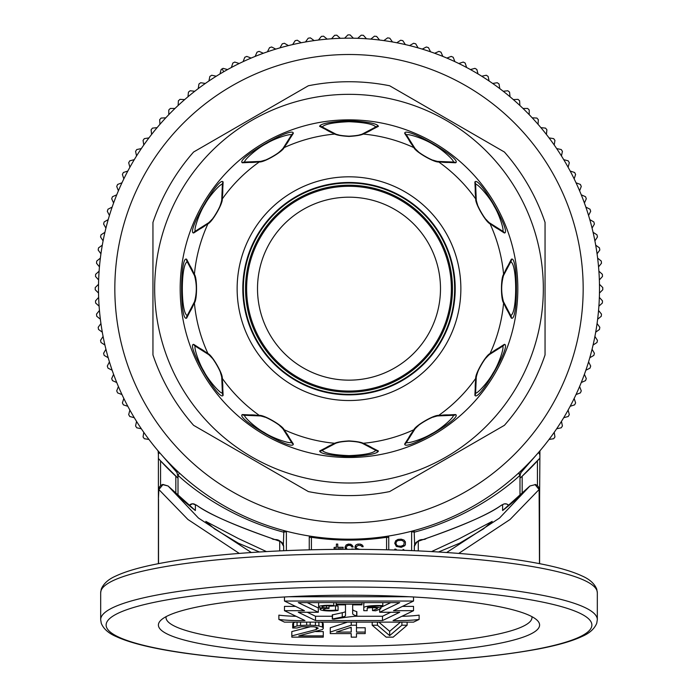<?xml version="1.0" encoding="UTF-8"?>
<svg xmlns="http://www.w3.org/2000/svg" width="698" height="698" viewBox="0 0 698 698"><rect width="100%" height="100%" fill="white"/><g stroke="black" fill="none" stroke-linecap="round" stroke-linejoin="round"><path stroke-width="1.05" d="M554.212 432.332L554.945 436.957L553.662 438.719L549.047 439.452M561.454 421.4L562.422 425.972L561.236 427.795L556.664 428.773M568.111 410.101L569.315 414.612L568.224 416.505L563.714 417.709M574.166 398.462L575.606 402.912L574.62 404.849L570.17 406.297M579.602 386.526L581.277 390.897L580.387 392.887L576.025 394.562M584.409 374.329L586.303 378.595L585.526 380.628L581.251 382.53M588.562 361.887L590.691 366.057L590.011 368.125L585.849 370.254M592.07 349.253L594.408 353.301L593.841 355.404L589.793 357.742M594.905 336.445L597.453 340.371L596.999 342.5L593.082 345.048M597.069 323.514L599.818 327.292L599.477 329.447L595.691 332.196M598.552 310.479L601.493 314.117L601.266 316.281L597.636 319.222M599.355 297.392L602.479 300.864L602.365 303.037L598.893 306.169M598.893 271.173L602.365 274.305L602.479 276.478L599.355 279.95M597.636 258.12L601.266 261.061L601.493 263.225L598.552 266.863M595.691 245.146L599.477 247.895L599.818 250.05L597.069 253.828M593.082 232.294L596.999 234.842L597.453 236.971L594.905 240.897M589.793 219.6L593.841 221.938L594.408 224.041L592.07 228.089M585.849 207.097L590.011 209.217L590.691 211.285L588.562 215.455M581.251 194.812L585.526 196.714L586.303 198.747L584.409 203.013M576.025 182.78L580.387 184.455L581.277 186.445L579.602 190.816M570.17 171.045L574.62 172.493L575.606 174.43L574.166 178.88M563.714 159.633L568.224 160.845L569.315 162.73L568.111 167.25M556.664 148.569L561.236 149.547L562.422 151.37L561.454 155.942M549.047 137.899L553.662 138.632L554.945 140.394L554.212 145.01M540.88 127.629L545.531 128.118L546.9 129.811L546.412 134.461M532.19 117.814L536.858 118.058L538.315 119.672L538.071 124.34M523.003 108.46L527.671 108.46L529.215 109.996L529.215 114.673M513.327 99.596L517.995 99.352L519.617 100.809L519.862 105.477M503.206 91.255L507.856 90.766L509.549 92.136L510.037 96.786M492.666 83.455L497.281 82.722L499.044 84.004L499.777 88.62M481.725 76.222L486.297 75.244L488.129 76.431L489.097 81.012M470.426 69.564L474.945 68.352L476.83 69.442L478.043 73.962M458.795 63.509L463.236 62.061L465.182 63.056L466.622 67.497M446.86 58.074L451.222 56.398L453.211 57.28L454.887 61.651M434.653 53.266L438.929 51.364L440.962 52.149L442.864 56.416M422.22 49.104L426.382 46.984L428.459 47.656L430.579 51.827M409.578 45.606L413.626 43.267L415.729 43.826L418.067 47.874M396.778 42.761L400.696 40.222L402.825 40.676L405.372 44.593M383.839 40.606L387.626 37.858L389.772 38.198L392.52 41.976M370.812 39.123L374.442 36.174L376.606 36.401L379.555 40.039M357.716 38.32L361.198 35.188L363.37 35.301L366.494 38.783M344.603 38.207L347.909 34.9L350.091 34.9L353.397 38.207M331.506 38.783L334.63 35.301L336.802 35.188L340.284 38.32M318.445 40.039L321.394 36.401L323.558 36.174L327.188 39.123M305.48 41.976L308.228 38.198L310.374 37.858L314.161 40.606M292.628 44.593L295.175 40.676L297.304 40.222L301.222 42.761M279.933 47.874L282.271 43.826L284.374 43.267L288.422 45.606M267.421 51.827L269.541 47.656L271.618 46.984L275.78 49.104M255.136 56.416L257.039 52.149L259.071 51.364L263.347 53.266M243.113 61.651L244.789 57.28L246.778 56.398L251.14 58.074M231.378 67.497L232.818 63.056L234.764 62.061L239.205 63.509M223.744 71.728L222.112 68.901L223.055 68.352L227.574 69.564M219.957 73.962L221.17 69.442L222.112 68.901M208.903 81.012L209.871 76.431L211.703 75.244L216.275 76.222M198.223 88.62L198.956 84.004L200.719 82.722L205.334 83.455M187.963 96.786L188.451 92.136L190.144 90.766L194.794 91.255M178.138 105.477L178.383 100.809L180.005 99.352L184.673 99.596M168.785 114.673L168.785 109.996L170.329 108.46L175.006 108.46M159.929 124.34L159.685 119.672L161.142 118.058L165.81 117.814M151.588 134.461L151.1 129.811L152.469 128.118L157.12 127.629M148.953 137.899L144.338 138.632L143.055 140.394L143.788 145.01M141.336 148.569L136.764 149.547L135.578 151.37L136.546 155.942M134.286 159.633L129.776 160.845L128.685 162.73L129.889 167.25M127.83 171.045L123.38 172.493L122.394 174.43L123.834 178.88M121.976 182.78L117.613 184.455L116.723 186.445L118.398 190.816M116.749 194.812L112.474 196.714L111.697 198.747L113.591 203.013M112.151 207.097L107.989 209.217L107.309 211.285L109.438 215.455M108.207 219.6L104.159 221.938L103.592 224.041L105.93 228.089M104.918 232.294L101.001 234.842L100.547 236.971L103.095 240.897M102.309 245.146L98.523 247.895L98.182 250.05L100.931 253.828M100.364 258.12L96.734 261.061L96.507 263.225L99.448 266.863M99.107 271.173L95.635 274.305L95.521 276.478L98.645 279.95M98.531 284.278L95.225 287.585L95.225 289.757L98.531 293.064M98.645 297.392L95.521 300.864L95.635 303.037L99.107 306.169M99.448 310.479L96.507 314.117L96.734 316.281L100.364 319.222M100.931 323.514L98.182 327.292L98.523 329.447L102.309 332.196M103.095 336.445L100.547 340.371L101.001 342.5L104.918 345.048M105.93 349.253L103.592 353.301L104.159 355.404L108.207 357.742M109.438 361.887L107.309 366.057L107.989 368.125L112.151 370.254M113.591 374.329L111.697 378.595L112.474 380.628L116.749 382.53M118.398 386.526L116.723 390.897L117.613 392.887L121.976 394.562M123.834 398.462L122.394 402.912L123.38 404.849L127.83 406.297M129.889 410.101L128.685 414.612L129.776 416.505L134.286 417.709M136.546 421.4L135.578 425.972L136.764 427.795L141.336 428.773M143.788 432.332L143.055 436.957L144.338 438.719L148.953 439.452M349 539.179A250.503 250.503 0 0 0 599.503 288.675A250.503 250.503 0 0 0 349 38.163A250.503 250.503 0 0 0 98.497 288.675A250.503 250.503 0 0 0 349 539.179A250.503 250.503 0 0 0 599.503 288.675A250.503 250.503 0 0 0 349 38.163A250.503 250.503 0 0 0 98.497 288.675A250.503 250.503 0 0 0 349 539.179M308.35 491.575L193.599 425.326L308.35 491.575A206.94 206.94 0 0 0 389.65 491.575L504.401 425.326A206.94 206.94 0 0 0 545.051 354.924L545.051 222.418A206.94 206.94 0 0 0 504.401 152.016L389.65 85.767A206.94 206.94 0 0 0 308.35 85.767L193.599 152.016L308.35 85.767M152.949 222.418L152.949 354.924L152.949 222.418A206.94 206.94 0 0 1 193.599 152.016M193.599 425.326A206.94 206.94 0 0 1 152.949 354.924M504.401 425.326L389.65 491.575M545.051 222.418L545.051 354.924M389.65 85.767L504.401 152.016M349 457.487A168.82 168.82 0 0 0 517.82 288.675A168.82 168.82 0 0 0 349 119.855A168.82 168.82 0 0 0 180.18 288.675A168.82 168.82 0 0 0 349 457.487M319.597 451.013L334.691 443.274C337.186 442.122 341.959 441.337 349 440.918C356.041 441.337 360.814 442.122 363.309 443.274L378.403 451.013C377.574 453.691 367.767 455.585 349 456.701C330.233 455.585 320.426 453.691 319.597 451.013A3.263 3.246 52 0 0 322.188 450.385L335.965 443.151C338.198 442.183 342.544 441.511 349 441.153C355.457 441.511 359.802 442.183 362.035 443.151L375.812 450.385C373.186 453.255 364.243 455.009 349 455.628C333.757 455.009 324.814 453.255 322.188 450.385A43.564 43.564 0 0 1 329.037 445.996M332.85 444.251L335.965 443.151A3.263 3.185 72.6 0 1 334.691 443.274A155.261 155.261 0 0 1 284.095 429.715L293.3 443.963C293.718 452.025 235.174 418.224 242.363 414.56L259.307 415.406C263.713 414.673 282.533 425.536 284.095 429.715A3.263 3.185 137.4 0 1 283.048 428.973L291.363 442.122C291.642 444.565 272.97 438.414 264.376 432.594C255.808 428.092 242.538 415.903 244.919 415.31L260.476 415.938C264.272 415.362 281.652 425.396 283.048 428.973A43.564 43.564 0 0 0 279.715 425.71A43.564 43.564 0 0 1 283.056 428.973L285.255 431.556M257.23 415.336L260.476 415.938A3.263 3.185 102.6 0 1 259.307 415.406A155.261 155.261 0 0 1 222.269 378.368L223.116 395.304C219.451 402.493 185.651 343.957 193.704 344.376L207.96 353.581C212.131 355.142 223.002 373.962 222.269 378.368A3.263 3.185 167.4 0 1 221.737 377.199L222.365 392.747C221.379 394.998 208.292 380.34 203.755 371.004C198.59 362.82 193.18 345.623 195.545 346.304L208.702 354.619C212.279 356.024 222.313 373.404 221.737 377.199L222.357 380.541M206.25 352.525L208.702 354.619A3.263 3.185 132.6 0 1 207.96 353.581A155.261 155.261 0 0 1 194.402 302.984L186.663 318.079C179.892 322.476 179.892 254.875 186.663 259.263L194.402 274.358C197.237 277.804 197.237 299.538 194.402 302.984A3.263 3.185 -162.6 0 1 194.524 301.711L187.291 315.487C180.669 313.472 180.669 263.87 187.291 261.855L194.524 275.64C196.915 284.322 196.915 293.012 194.524 301.711A43.564 43.564 0 0 0 195.676 297.191A43.564 43.564 0 0 1 194.524 301.711L193.442 304.773M193.442 272.569L194.524 275.64A3.263 3.185 162.6 0 1 194.402 274.358A155.261 155.261 0 0 1 207.96 223.77L193.704 232.966C185.651 233.385 219.451 174.849 223.116 182.038L222.269 198.974C223.002 203.38 212.14 222.2 207.96 223.77A3.263 3.185 -132.6 0 1 208.702 222.723L195.545 231.038C193.11 231.317 199.262 212.646 205.081 204.052C209.583 195.484 221.772 182.204 222.365 184.595L221.737 200.143C222.313 203.938 212.279 221.318 208.702 222.723A43.564 43.564 0 0 0 211.956 219.39A43.564 43.564 0 0 1 208.693 222.723L206.18 224.878M222.339 196.897L221.737 200.143A3.263 3.185 -167.4 0 1 222.269 198.974A155.261 155.261 0 0 1 259.307 161.945L242.363 162.782C235.174 159.118 293.718 125.317 293.3 133.379L284.095 147.627C282.533 151.806 263.713 162.678 259.307 161.945A3.263 3.185 -102.6 0 1 260.476 161.413L244.919 162.032C242.668 161.055 257.335 147.959 266.671 143.43C274.855 138.256 292.043 132.856 291.363 135.22L283.048 148.377C281.652 151.946 264.272 161.98 260.476 161.413A43.564 43.564 0 0 0 264.961 160.147A43.564 43.564 0 0 1 260.467 161.413L257.134 162.023M285.194 145.865L283.048 148.377A3.263 3.185 -137.4 0 1 284.095 147.627A155.261 155.261 0 0 1 334.691 134.068L319.597 126.329C320.426 123.651 330.233 121.757 349 120.641C367.767 121.757 377.574 123.651 378.403 126.329L363.309 134.068C360.814 135.22 356.041 136.005 349 136.433C341.959 136.005 337.186 135.22 334.691 134.068A3.263 3.185 -72.6 0 1 335.965 134.199L322.188 126.957C324.814 124.087 333.757 122.333 349 121.714C364.243 122.333 373.186 124.087 375.812 126.957L362.035 134.199C359.802 135.168 355.457 135.831 349 136.189C342.544 135.831 338.198 135.168 335.965 134.199A43.564 43.564 0 0 0 338.731 134.967A43.564 43.564 0 0 1 335.956 134.191L332.763 133.056M293.3 443.963A3.263 3.246 158 0 1 291.363 442.122A43.564 43.564 0 0 0 288.911 437.027A43.564 43.564 0 0 1 291.363 442.122L291.249 441.834M288.867 436.957A43.564 43.564 0 0 0 287.655 434.941A43.564 43.564 0 0 1 288.867 436.957M287.602 434.863A43.564 43.564 0 0 0 283.083 429A43.564 43.564 0 0 1 287.602 434.863M278.397 424.593A43.564 43.564 0 0 0 276.923 423.459A43.564 43.564 0 0 1 278.397 424.593M268.32 418.486A43.564 43.564 0 0 0 266.592 417.779A43.564 43.564 0 0 1 268.32 418.486M264.961 417.195A43.564 43.564 0 0 0 253.147 414.944A43.564 43.564 0 0 1 264.961 417.195M244.919 415.31A43.564 43.564 0 0 1 253.051 414.935A43.564 43.564 0 0 0 244.919 415.31A3.263 3.246 82 0 1 242.363 414.56M223.116 395.304A3.263 3.246 -172 0 1 222.365 392.747A43.564 43.564 0 0 0 222.784 387.102A43.564 43.564 0 0 1 222.365 392.747L222.4 392.442M222.784 387.024A43.564 43.564 0 0 0 222.741 384.668A43.564 43.564 0 0 1 222.784 387.024M222.732 384.581A43.564 43.564 0 0 0 220.481 372.715A43.564 43.564 0 0 1 222.732 384.581M219.887 371.083A43.564 43.564 0 0 0 219.189 369.355A43.564 43.564 0 0 1 219.887 371.083M214.216 360.753A43.564 43.564 0 0 0 213.073 359.278A43.564 43.564 0 0 1 214.216 360.753M211.956 357.952A43.564 43.564 0 0 0 202.882 350.117A43.564 43.564 0 0 1 211.956 357.952M195.545 346.304A43.564 43.564 0 0 1 202.804 350.064A43.564 43.564 0 0 0 195.545 346.304A3.263 3.246 112 0 1 193.704 344.376M186.663 318.079A3.263 3.246 -142 0 1 187.291 315.487A43.564 43.564 0 0 0 191.688 308.621A43.564 43.564 0 0 1 187.291 315.487L187.43 315.304M191.732 308.533A43.564 43.564 0 0 0 194.515 301.745A43.564 43.564 0 0 1 191.732 308.533M195.981 295.49A43.564 43.564 0 0 0 196.234 293.64A43.564 43.564 0 0 1 195.981 295.49M196.234 283.702A43.564 43.564 0 0 0 195.981 281.852A43.564 43.564 0 0 1 196.234 283.702M195.676 280.151A43.564 43.564 0 0 0 191.732 268.817A43.564 43.564 0 0 1 195.676 280.151M187.291 261.855A43.564 43.564 0 0 1 191.688 268.73A43.564 43.564 0 0 0 187.291 261.855A3.263 3.246 142 0 1 186.663 259.263M193.704 232.966A3.263 3.246 -112 0 1 195.545 231.038A43.564 43.564 0 0 0 202.76 227.304A43.564 43.564 0 0 1 195.545 231.038L195.806 230.933M202.839 227.251A43.564 43.564 0 0 0 208.676 222.749A43.564 43.564 0 0 1 202.839 227.251M213.073 218.064A43.564 43.564 0 0 0 214.216 216.589A43.564 43.564 0 0 1 213.073 218.064M219.189 207.987A43.564 43.564 0 0 0 222.732 192.814A43.564 43.564 0 0 1 219.189 207.987M222.365 184.595A43.564 43.564 0 0 1 222.732 192.718A43.564 43.564 0 0 0 222.365 184.595A3.263 3.246 172 0 1 223.116 182.038M242.363 162.782A3.263 3.246 -82 0 1 244.919 162.032A43.564 43.564 0 0 0 250.573 162.451A43.564 43.564 0 0 1 244.919 162.032L245.234 162.076M250.643 162.451A43.564 43.564 0 0 0 253.008 162.407A43.564 43.564 0 0 1 250.643 162.451M253.095 162.407A43.564 43.564 0 0 0 260.433 161.421A43.564 43.564 0 0 1 253.095 162.407M266.592 159.563A43.564 43.564 0 0 0 268.32 158.856A43.564 43.564 0 0 1 266.592 159.563M276.923 153.892A43.564 43.564 0 0 0 287.576 142.523A43.564 43.564 0 0 1 276.923 153.892M291.363 135.22A43.564 43.564 0 0 1 287.628 142.444A43.564 43.564 0 0 0 291.363 135.22A3.263 3.246 -158 0 1 293.3 133.379M504.296 344.376C512.349 343.957 478.549 402.493 474.884 395.304L475.731 378.368C474.998 373.962 485.86 355.142 490.04 353.581L504.296 344.376A3.263 3.246 68 0 1 502.455 346.304C504.89 346.034 498.738 364.696 492.919 373.29C488.417 381.858 476.228 395.138 475.635 392.747L476.263 377.199C475.687 373.404 485.721 356.024 489.298 354.619L502.455 346.304A43.564 43.564 0 0 0 495.24 350.038A43.564 43.564 0 0 1 502.455 346.304L502.194 346.409M440.866 415.319L437.524 415.938A43.564 43.564 0 0 0 433.039 417.195A43.564 43.564 0 0 1 437.533 415.929L453.081 415.31C455.332 416.296 440.665 429.383 431.329 433.92C423.145 439.086 405.957 444.486 406.637 442.122L414.952 428.973C416.348 425.396 433.728 415.362 437.524 415.938A3.263 3.185 77.4 0 0 438.693 415.406L455.637 414.56C462.826 418.224 404.282 452.025 404.7 443.963L413.905 429.715C415.467 425.536 434.287 414.673 438.693 415.406A155.261 155.261 0 0 0 475.731 378.368A3.263 3.185 12.6 0 0 476.263 377.199L475.661 380.445M412.745 145.786L414.952 148.377A43.564 43.564 0 0 0 418.285 151.632A43.564 43.564 0 0 1 414.944 148.369L406.637 135.22C406.358 132.777 425.03 138.937 433.624 144.756C442.192 149.25 455.462 161.439 453.081 162.032L437.524 161.413C433.728 161.98 416.348 151.946 414.952 148.377A3.263 3.185 -42.6 0 0 413.905 147.627L404.7 133.379C404.282 125.317 462.826 159.118 455.637 162.782L438.693 161.945C434.287 162.678 415.467 151.806 413.905 147.627A155.261 155.261 0 0 0 363.309 134.068A3.263 3.185 -107.4 0 0 362.035 134.199L365.15 133.091M475.643 196.801L476.263 200.143A43.564 43.564 0 0 0 477.519 204.636A43.564 43.564 0 0 1 476.263 200.134L475.635 184.595C476.621 182.344 489.708 197.002 494.245 206.346C499.41 214.522 504.82 231.719 502.455 231.038L489.298 222.723C485.721 221.318 475.687 203.947 476.263 200.143A3.263 3.185 -12.6 0 0 475.731 198.974L474.884 182.038C478.549 174.849 512.349 233.385 504.296 232.966L490.04 223.77C485.869 222.2 474.998 203.38 475.731 198.974A155.261 155.261 0 0 0 438.693 161.945A3.263 3.185 -77.4 0 0 437.524 161.413L440.77 162.015M504.558 272.569L503.476 275.64A43.564 43.564 0 0 0 502.324 280.151A43.564 43.564 0 0 1 506.268 268.817A43.564 43.564 0 0 0 503.485 275.605L510.709 261.855C517.331 263.87 517.331 313.472 510.709 315.487L503.476 301.711C501.085 293.02 501.085 284.33 503.476 275.64A3.263 3.185 17.4 0 0 503.598 274.358L511.337 259.263C518.108 254.875 518.108 322.476 511.337 318.079L503.598 302.984C500.763 299.538 500.763 277.804 503.598 274.358A155.261 155.261 0 0 0 490.04 223.77A3.263 3.185 -47.4 0 0 489.298 222.723L491.75 224.817M455.637 414.56A3.263 3.246 98 0 1 453.081 415.31A43.564 43.564 0 0 0 447.427 414.891A43.564 43.564 0 0 1 453.081 415.31L452.766 415.266M447.357 414.891A43.564 43.564 0 0 0 444.992 414.935A43.564 43.564 0 0 1 447.357 414.891M444.905 414.935A43.564 43.564 0 0 0 437.567 415.929A43.564 43.564 0 0 1 444.905 414.935M431.408 417.779A43.564 43.564 0 0 0 429.68 418.486A43.564 43.564 0 0 1 431.408 417.779M421.077 423.459A43.564 43.564 0 0 0 419.603 424.602A43.564 43.564 0 0 1 421.077 423.459M418.276 425.719A43.564 43.564 0 0 0 410.424 434.819A43.564 43.564 0 0 1 418.276 425.719M406.637 442.122A43.564 43.564 0 0 1 410.372 434.898A43.564 43.564 0 0 0 406.637 442.122A3.263 3.246 22 0 1 404.7 443.963M378.403 451.013A3.263 3.246 128 0 1 375.812 450.385A43.564 43.564 0 0 0 371.135 447.191M371.074 447.156A43.564 43.564 0 0 0 369.006 446.013M368.919 445.978A43.564 43.564 0 0 0 362.079 443.16M412.806 431.477L414.952 428.973A3.263 3.185 42.6 0 1 413.905 429.715A155.261 155.261 0 0 1 363.309 443.274A3.263 3.185 107.4 0 1 362.035 443.151A43.564 43.564 0 0 0 359.269 442.384M357.865 442.061A43.564 43.564 0 0 0 356.154 441.747M350.885 441.197A43.564 43.564 0 0 0 350.413 441.18M347.56 441.18A43.564 43.564 0 0 0 347.115 441.197M341.88 441.738A43.564 43.564 0 0 0 340.135 442.061M338.731 442.384A43.564 43.564 0 0 0 329.124 445.952M349 394.867A106.192 106.192 0 0 0 455.192 288.675A106.192 106.192 0 0 0 349 182.483A106.192 106.192 0 0 0 242.808 288.675A106.192 106.192 0 0 0 349 394.867M349 394.318A105.651 105.651 0 0 0 454.651 288.675A105.651 105.651 0 0 0 349 183.024A105.651 105.651 0 0 0 243.349 288.675A105.651 105.651 0 0 0 349 394.318A105.651 105.651 0 0 1 243.349 288.675A105.651 105.651 0 0 1 349 183.024A105.651 105.651 0 0 1 454.651 288.675A105.651 105.651 0 0 1 349 394.318M349 380.157A91.49 91.49 0 0 1 257.51 288.675A91.49 91.49 0 0 1 349 197.185A91.49 91.49 0 0 1 440.49 288.675A91.49 91.49 0 0 1 349 380.157M319.597 126.329A3.263 3.246 -52 0 1 322.188 126.957A43.564 43.564 0 0 0 326.865 130.151A43.564 43.564 0 0 1 322.188 126.957L322.432 127.149M326.926 130.186A43.564 43.564 0 0 0 328.994 131.329A43.564 43.564 0 0 1 326.926 130.186M329.081 131.372A43.564 43.564 0 0 0 335.921 134.182A43.564 43.564 0 0 1 329.081 131.372M340.135 135.281A43.564 43.564 0 0 0 341.846 135.595A43.564 43.564 0 0 1 340.135 135.281M347.115 136.154A43.564 43.564 0 0 0 347.587 136.171A43.564 43.564 0 0 1 347.115 136.154M350.44 136.171A43.564 43.564 0 0 0 350.885 136.154A43.564 43.564 0 0 1 350.44 136.171M356.12 135.604A43.564 43.564 0 0 0 357.865 135.281A43.564 43.564 0 0 1 356.12 135.604M359.269 134.967A43.564 43.564 0 0 0 368.876 131.39A43.564 43.564 0 0 1 359.269 134.967M375.812 126.957A43.564 43.564 0 0 1 368.963 131.346A43.564 43.564 0 0 0 375.812 126.957A3.263 3.246 -128 0 1 378.403 126.329M404.7 133.379A3.263 3.246 -22 0 1 406.637 135.22A43.564 43.564 0 0 0 409.089 140.324A43.564 43.564 0 0 1 406.637 135.22L406.751 135.508M409.133 140.385A43.564 43.564 0 0 0 410.345 142.409A43.564 43.564 0 0 1 409.133 140.385M410.398 142.479A43.564 43.564 0 0 0 414.917 148.342A43.564 43.564 0 0 1 410.398 142.479M419.603 152.749A43.564 43.564 0 0 0 421.077 153.892A43.564 43.564 0 0 1 419.603 152.749M429.68 158.856A43.564 43.564 0 0 0 431.408 159.563A43.564 43.564 0 0 1 429.68 158.856M433.039 160.147A43.564 43.564 0 0 0 444.853 162.398A43.564 43.564 0 0 1 433.039 160.147M453.081 162.032A43.564 43.564 0 0 1 444.949 162.407A43.564 43.564 0 0 0 453.081 162.032A3.263 3.246 -98 0 1 455.637 162.782M474.884 182.038A3.263 3.246 8 0 1 475.635 184.595A43.564 43.564 0 0 0 475.216 190.24A43.564 43.564 0 0 1 475.635 184.595L475.6 184.9M475.216 190.318A43.564 43.564 0 0 0 475.259 192.674A43.564 43.564 0 0 1 475.216 190.318M475.268 192.77A43.564 43.564 0 0 0 476.254 200.099A43.564 43.564 0 0 1 475.268 192.77M478.113 206.259A43.564 43.564 0 0 0 478.811 207.987A43.564 43.564 0 0 1 478.113 206.259M483.784 216.589A43.564 43.564 0 0 0 484.927 218.064A43.564 43.564 0 0 1 483.784 216.589M486.044 219.39A43.564 43.564 0 0 0 495.118 227.225A43.564 43.564 0 0 1 486.044 219.39M502.455 231.038A43.564 43.564 0 0 1 495.196 227.278A43.564 43.564 0 0 0 502.455 231.038A3.263 3.246 -68 0 1 504.296 232.966M511.337 259.263A3.263 3.246 38 0 1 510.709 261.855A43.564 43.564 0 0 0 506.312 268.721A43.564 43.564 0 0 1 510.709 261.855L510.57 262.038M502.019 281.861A43.564 43.564 0 0 0 501.766 283.702A43.564 43.564 0 0 1 502.019 281.861M501.766 293.64A43.564 43.564 0 0 0 502.019 295.49A43.564 43.564 0 0 1 501.766 293.64M502.324 297.191A43.564 43.564 0 0 0 506.268 308.533A43.564 43.564 0 0 1 502.324 297.191M510.709 315.487A43.564 43.564 0 0 1 506.312 308.621A43.564 43.564 0 0 0 510.709 315.487A3.263 3.246 -38 0 1 511.337 318.079M495.161 350.091A43.564 43.564 0 0 0 489.324 354.593A43.564 43.564 0 0 1 495.161 350.091M504.558 304.773L503.476 301.711A3.263 3.185 -17.4 0 1 503.598 302.984A155.261 155.261 0 0 1 490.04 353.581A3.263 3.185 47.4 0 1 489.298 354.619A43.564 43.564 0 0 0 486.044 357.952A43.564 43.564 0 0 1 489.307 354.619L491.82 352.464M484.927 359.278A43.564 43.564 0 0 0 483.784 360.753A43.564 43.564 0 0 1 484.927 359.278M478.811 369.355A43.564 43.564 0 0 0 475.268 384.528A43.564 43.564 0 0 1 478.811 369.355M475.635 392.747A43.564 43.564 0 0 1 475.268 384.624A43.564 43.564 0 0 0 475.635 392.747A3.263 3.246 -8 0 1 474.884 395.304M177.911 471.656L176.943 472.45L178.007 476.813L178.007 495.755L178.007 476.813M522.174 493.704L522.174 476.21L519.993 478.2L519.993 495.755L519.993 475.216L521.057 472.45L520.089 471.656M521.057 472.45L536.614 454.66M161.386 454.66L176.943 472.45M158.08 450.847L158.402 454.564L158.507 453.525L159.833 452.889M158.402 454.564L158.402 499.41M159.685 459.903A255.267 255.267 0 0 0 160.418 460.706M178.007 478.2L160.575 460.881A255.267 255.267 0 0 0 176.385 476.725M160.575 485.607L160.575 460.881L158.402 458.464M286.293 531.204A2.181 2.181 0 0 1 286.372 531.78L286.372 550.609L286.372 531.78L283.362 532.094C214.818 513.903 173.968 471.307 178.007 475.216L177.816 475.277M158.402 625.042A190.598 29.813 0 0 1 160.802 620.313A190.598 29.813 0 0 1 349 595.22A190.598 29.813 0 0 1 537.198 620.313A190.598 29.813 0 0 1 539.598 625.042A190.598 29.813 0 0 1 349 654.855A190.598 29.813 0 0 1 158.402 625.042M531.893 616.648A182.981 28.627 0 0 1 531.981 617.512A182.981 28.627 180 0 1 349 646.13A182.981 28.627 180 0 1 166.019 617.512A182.981 28.627 0 0 1 166.107 616.648M401.9 616.29A32.448 5.078 180 0 0 419.123 615.139L419.123 619.44A32.448 5.078 0 0 1 393.026 620.566L413.53 610.689L393.498 610.689L413.53 601.048L284.47 601.048L304.502 610.689L284.47 610.689L304.974 620.566A33.181 5.191 0 0 1 278.877 619.44L284.47 622.127L413.53 622.127L419.123 619.44M413.53 610.689L413.53 606.388L402.432 606.388M409.08 596.738L288.92 596.738M295.568 606.388L284.47 606.388L284.47 610.689M278.877 619.44L278.877 615.139A33.181 5.191 180 0 0 296.083 616.282M311.038 626.586L291.816 631.577L291.816 637.143L323.27 637.143L323.27 631.577L315.644 631.577M323.27 635.878L298.805 635.878L322.397 629.535L323.27 628.514L323.27 623.707L322.397 622.695L320.469 622.127M295.498 622.127L293.57 622.695L292.698 623.707L292.698 628.008L297.06 628.008L301.431 626.743L313.655 626.743L316.281 627.249L316.281 629.535L291.816 635.878M347.499 622.127L330.259 627.764L330.259 633.592L351.225 633.592L351.225 637.143L356.469 637.143L356.469 633.592L365.202 633.592L365.202 632.074L356.469 632.074L356.469 625.216L351.225 625.216L330.259 632.074M365.202 632.074L365.202 627.764L356.469 627.764M400.46 622.127L389.659 631.324L378.857 622.127M284.47 596.982L284.47 601.048M413.53 596.982L413.53 601.048M315.522 620.566L298.282 612.259L318.323 612.259L298.282 602.618L399.718 602.618L379.677 612.259L399.718 612.259L382.478 620.566L315.522 620.566L315.522 616.255L307.225 612.259M318.323 612.259L318.323 607.958L307.225 602.618M390.775 602.618L380.872 607.382M390.775 612.259L382.478 616.255L355.142 616.255M332.3 616.255L315.522 616.255M336.174 602.618L336.174 604.861L345.493 604.861L345.493 611.291A14.44 2.26 180 0 1 342.256 612.713L332.501 614.868M356.678 611.78L356.678 615.88A28.653 4.485 0 0 1 352.673 613.594L352.673 604.861L361.983 604.861L361.983 604.189L336.174 604.189M352.673 604.861L352.673 609.284A28.653 4.485 180 0 0 356.678 611.57M364.853 602.618A14.518 2.269 180 0 0 363.789 603.473L363.789 610.689L367.165 610.689L367.165 608.473A5.139 0.803 0 0 1 372.304 607.67A5.139 0.803 0 0 1 377.444 608.473A5.139 0.803 0 0 1 377.095 608.769L372.523 610.593L375.716 610.794L380.288 608.961A8.568 1.344 180 0 0 380.872 608.473A8.568 1.344 180 0 0 376.318 607.286A8.568 1.344 180 0 0 367.497 607.365A11.116 1.736 0 0 1 381.736 606.117L382.792 605.611A14.518 2.269 180 0 0 363.789 607.775M338.068 610.418L338.068 606.108L335.52 605.759L335.52 610.061A6.901 1.082 0 0 1 327.912 610.357A6.901 1.082 0 0 1 323.453 609.345A6.901 1.082 0 0 1 326.743 608.429L329.002 608.429L329.02 607.897L326.577 607.888A6.901 1.082 0 0 1 322.022 606.876A6.901 1.082 0 0 1 332.161 605.925L333.757 605.454A10.304 1.614 180 0 0 318.62 606.876A10.304 1.614 180 0 0 323.069 608.202A10.304 1.614 180 0 0 320.05 609.345A10.304 1.614 180 0 0 326.699 610.855A10.304 1.614 180 0 0 338.068 610.418L335.52 610.061M329.02 606.1A6.901 1.082 180 0 0 335.52 605.759M379.677 609.206L379.677 612.259M382.478 616.255L382.478 620.566M342.256 612.713L342.256 617.023L332.501 618.986L334.002 619.178A90.539 14.161 0 0 1 356.242 616.151L356.678 615.88M345.493 604.861L345.493 615.592A14.44 2.26 0 0 1 342.256 617.023M361.983 602.618L361.983 604.189M372.523 607.67L372.523 610.593M382.792 602.618L382.792 605.611M333.757 602.618L333.757 605.454M326.577 605.864L326.577 607.888M329.02 605.794L329.02 607.897M316.281 627.249L318.026 628.008L316.281 629.535M318.026 628.008L318.026 628.514M293.57 622.695L293.57 626.996L292.698 628.008M297.06 622.127L297.06 625.984L293.57 626.996M300.559 622.127L300.559 625.469L297.06 625.984M306.666 622.127L306.666 625.216L300.559 625.469M310.165 622.127L310.165 625.216L306.666 625.216M315.409 622.127L315.409 625.469L310.165 625.216M318.899 622.127L318.899 625.984L315.409 625.469M322.397 622.695L322.397 626.996L318.899 625.984M323.27 628.008L322.397 626.996M351.225 622.127L351.225 625.216M356.469 622.127L356.469 625.216M336.375 632.074L351.225 627.249L351.225 632.074L336.375 632.074M351.225 627.249L351.225 627.764L349.628 627.764M393.157 637.143L407.135 625.216L401.891 625.216L389.659 635.625L377.435 625.216L372.191 625.216L386.169 637.143L393.157 637.143M407.135 622.127L407.135 625.216M372.191 622.127L372.191 625.216M377.435 622.127L377.435 625.216M389.659 631.324L389.659 635.625M401.891 622.127L401.891 625.216M414.35 550.722L414.35 546.482A5.444 5.436 -0 0 1 418.285 541.264L426.208 538.463C464.737 524.844 489.638 513.876 500.902 505.561L502.621 504.706L502.621 510.535A250.503 249.893 180 0 0 529.913 485.991L499.506 518.082L446.641 552.519M501.731 505.029L504.375 503.843L506.87 504.061L508.825 505.57M431.565 551.577L459.546 538.577L492.221 521.38L483.496 528.866L459.546 543.253L438.545 551.987M508.807 505.57A4.354 4.345 180 0 0 502.621 504.706M502.813 510.378L529.922 485.983L535.113 484.674L539.118 489.551L539.475 563.644M529.922 485.983L535.113 484.674M539.118 489.499L510.072 519.478L458.726 553.409M539.449 497.77L539.598 499.445A4.354 0.681 180 0 0 539.475 499.306M535.148 484.421C537.591 485.241 538.961 486.942 539.249 489.516L539.598 563.67L539.598 499.201M251.359 552.519L198.494 518.082L168.087 485.991A250.503 249.893 180 0 0 195.379 510.535L195.379 504.706A4.354 4.345 180 0 0 189.193 505.57M239.274 553.409L187.928 519.478L158.882 489.551L162.887 484.674L168.078 485.983L195.379 510.535M189.175 505.57L192.447 503.764L196.312 505.055A5.444 5.444 0 0 1 196.391 505.09L197.098 505.561L196.382 505.082C209.749 514.505 234.833 525.611 271.618 538.402C274.742 541.343 278.947 536.291 283.65 546.482L283.65 550.722M271.618 538.402A5.444 2.426 106.1 0 1 271.792 538.463C233.263 524.844 208.362 513.876 197.098 505.561L195.379 504.706M271.792 538.463L279.715 541.264L279.715 550.897M259.455 551.987L238.454 543.253L214.504 528.866L205.779 521.38L238.454 538.577L266.435 551.577M158.882 489.499L158.751 489.516C158.961 487.021 160.331 485.319 162.852 484.421L162.887 484.674M158.402 563.67L158.411 498.555M158.394 499.463L158.882 489.551L158.394 499.454M539.598 499.096L539.92 450.847M539.598 458.464L522.174 476.21A255.267 255.267 0 0 0 539.598 458.464M388.271 536.081A2.181 2.181 0 0 1 388.751 537.443L388.751 549.832L388.751 537.443L386.579 537.294L386.43 536.361M519.993 478.2L519.993 475.216C524.024 471.316 483.164 513.911 414.638 532.085L411.628 531.78L411.628 550.609L411.628 531.78A2.181 2.181 0 0 1 411.707 531.204M311.421 549.78L311.421 537.294L309.249 537.443A2.181 2.181 0 0 1 309.729 536.081M309.249 537.443L309.249 549.832L309.249 537.443M283.85 530.559L283.362 544.719M179.526 473.139L178.007 475.033M519.993 475.216L518.474 473.139A2.181 2.181 -30 0 1 519.993 475.216L519.993 475.059M538.167 452.889L539.493 453.525L539.598 454.564M519.993 476.813L520.185 475.277M414.15 530.559L414.638 544.719M359.531 549.361L356.582 548.454L356.128 546.717L358.397 545.33L360.892 545.566L362.026 546.717L363.161 546.717L362.48 545.217L359.985 544.065L357.263 544.292L355.675 545.217L354.994 547.642L355.867 549.343M353.179 549.335L351.05 549.326M347.089 549.326L346.138 547.415L347.499 545.566L349.768 545.33L351.356 546.028L351.809 546.953L353.179 546.953L352.036 545.103L349.768 544.178L346.138 545.103L345.004 547.18L345.51 549.326M353.179 546.953L350.902 544.292L348.407 544.065L346.138 544.981L345.004 547.18M342.718 549.335L343.189 547.293L337.745 547.293M343.189 547.415L337.745 547.415L337.745 544.065L336.384 544.065L336.384 547.415L334.115 547.415L334.115 548.794L336.384 548.794L336.384 549.378L336.384 548.794M336.384 547.293L334.115 547.415M355.675 545.217L354.994 546.717M356.355 544.754L355.675 545.33M357.263 544.292L356.355 544.868M358.17 544.065L357.263 544.405M359.985 544.065L358.17 544.178M360.892 544.292L359.985 544.178M361.8 544.754L360.892 544.405M362.48 545.217L361.8 544.868M362.934 545.906L362.48 545.33M363.161 546.717L362.934 546.028M356.582 548.454L356.128 546.717M357.263 548.916L356.582 548.567M358.624 549.143L357.263 549.029M359.531 549.256L358.624 549.256M353.179 549.029L351.583 549.029M346.365 548.454L346.138 547.415M346.819 549.143L346.365 548.567M337.745 544.178L336.384 544.178M337.745 548.794L337.745 549.37L337.745 548.794L341.601 548.794L341.121 549.343M341.505 548.794L341.025 549.343M299.765 550.111L295.027 550.268M401.237 539.179L397.991 539.406L395.67 540.767L394.745 543.262L396.368 546.438L401.237 547.345L404.709 545.757L405.407 544.623L405.407 541.901L404.011 540.086L401.237 539.179M401.001 540.313L402.388 540.54L404.247 542.128L403.784 545.077L401.001 546.211L397.991 545.984L396.595 545.077L395.906 543.262L396.595 541.447L397.991 540.54L401.001 540.313M396.726 550.068L395.906 549.16L394.745 549.16L394.745 550.007M404.753 550.338L403.086 549.387L403.086 550.277M599.469 284.278L602.775 287.585L602.775 289.757L599.469 293.064M349 522.837A234.17 234.17 0 0 0 583.17 288.675A234.17 234.17 0 0 0 349 54.505A234.17 234.17 0 0 0 114.83 288.675A234.17 234.17 0 0 0 349 522.837M349 483.007A194.332 194.332 0 0 0 543.332 288.675A194.332 194.332 0 0 0 349 94.335A194.332 194.332 0 0 0 154.668 288.675A194.332 194.332 0 0 0 349 483.007M349 456.701L349 455.628M349 400.53A111.863 111.863 0 0 1 237.137 288.675A111.863 111.863 0 0 1 349 176.812A111.863 111.863 0 0 1 460.863 288.675A111.863 111.863 0 0 1 349 400.53M349 120.641L349 121.714M349 392.145A103.47 103.47 0 0 0 452.47 288.675A103.47 103.47 0 0 0 349 185.206A103.47 103.47 0 0 0 245.53 288.675A103.47 103.47 0 0 0 349 392.145M349 391.055A102.379 102.379 0 0 1 246.621 288.675A102.379 102.379 0 0 1 349 186.287A102.379 102.379 0 0 1 451.379 288.675A102.379 102.379 0 0 1 349 391.055M175.826 476.21L175.826 493.704M349 553.915A248.322 38.844 180 0 0 100.678 592.768L101.262 589.138C103.566 583.537 108.548 579.113 116.208 575.85C126.19 571.208 140.568 567.09 159.345 563.487C175.695 560.337 194.672 557.667 216.284 555.468C256.768 551.42 301.004 549.37 349 549.326C396.996 549.37 441.232 551.42 481.716 555.468C503.328 557.667 522.305 560.337 538.655 563.487C557.432 567.09 571.81 571.208 581.792 575.85C589.452 579.113 594.434 583.537 596.738 589.138L597.322 592.768A248.322 38.844 180 0 0 349 553.915M100.678 619.658L101.271 623.323C103.592 628.915 108.591 633.339 116.269 636.602C130.622 643.19 153.49 648.712 184.883 653.171C231.788 659.671 286.494 662.987 349 663.1C425.64 662.856 488.862 658.144 538.655 648.939C557.432 645.336 571.81 641.218 581.792 636.576C589.452 633.313 594.434 628.881 596.738 623.288L597.322 619.658A248.322 38.844 180 0 0 349 580.815A248.322 38.844 180 0 0 100.678 619.658L100.678 592.768M349 587.044A242.878 37.997 180 0 0 106.122 625.042A242.878 37.997 180 0 0 349 663.03A242.878 37.997 180 0 0 591.878 625.042A242.878 37.997 180 0 0 349 587.044M332.501 614.685L332.501 618.986M377.095 608.185L377.095 608.769M418.285 550.897L418.285 541.264M283.65 546.482A5.444 5.436 180 0 0 279.715 541.264M158.525 563.644L158.525 499.306M537.425 485.607L537.425 460.881M386.579 549.78L386.579 537.294C361.529 541.055 336.48 541.055 311.421 537.294L311.57 536.361M362.035 443.151L365.237 444.286M597.322 619.658L597.322 592.768M356.853 611.675L356.853 615.976M332.3 614.772L332.3 619.082M380.872 606.082L380.872 608.473M320.05 607.696L320.05 609.345M318.62 602.618L318.62 606.876M501.688 505.047A5.444 5.444 0 0 0 501.609 505.09L501.592 505.099C488.251 514.505 463.167 525.611 426.382 538.402C423.258 541.343 419.053 536.291 414.35 546.482M162.852 484.421L168.078 485.983"/></g></svg>

